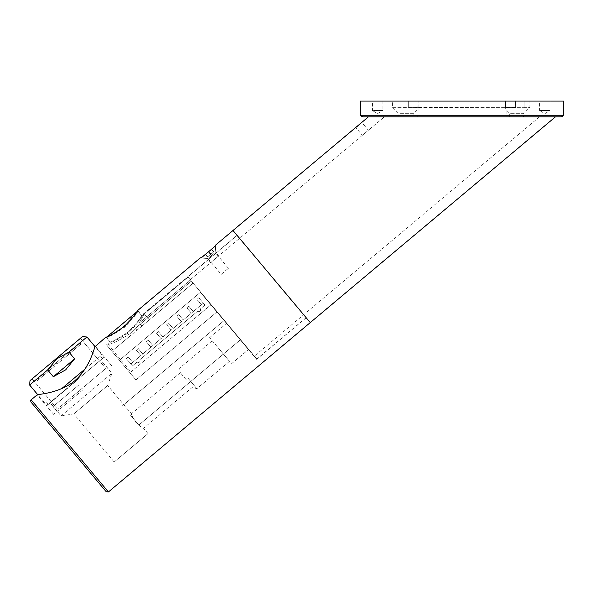 <?xml version="1.0" encoding="UTF-8"?>
<svg xmlns="http://www.w3.org/2000/svg" width="593" height="593" viewBox="0 0 593 593"><rect width="100%" height="100%" fill="white"/><g stroke="black" fill="none" stroke-linecap="round" stroke-linejoin="round"><path stroke-width="0.44" stroke-dasharray="2.96 2.22" d="M384.39 116.836L539.504 116.836L384.39 116.836L362.338 135.337L355.748 127.48L356.704 126.769M360.003 124.056L361.789 122.41L368.379 130.267L218.661 255.894L216.23 252.996L208.254 259.69L237.141 235.451L306.099 317.633L237.141 235.451M539.504 116.836L254.353 356.104L190.264 279.726L218.661 255.894L210.685 262.588L208.254 259.69L187.833 276.827L256.791 359.01L187.833 276.827M306.099 317.633L256.791 359.01M190.264 279.726L254.353 356.104M555.463 116.836L368.438 116.836L555.463 116.836M232.982 230.499L310.258 322.585L232.982 230.499M148.02 433.594L114.182 461.984L148.02 433.594L143.558 428.272C142.683 428.287 140.111 426.323 135.841 422.394C132.713 417.502 131.223 414.633 131.394 413.773L107.667 385.494L111.862 373.316L100.706 360.025L49.953 402.617L100.706 360.025M114.182 461.984L73.828 413.892L107.667 385.494L73.828 413.892L61.101 415.908L49.953 402.617M232.211 330.205L224.095 320.539L232.211 330.205M130.69 415.389L138.806 425.055L130.69 415.389M30.962 402.069L106.206 491.745M104.331 356.979L95.206 346.104C94.806 345.689 90.588 367.126 74.814 380.743C58.67 393.885 36.862 394.308 37.196 394.782L46.321 405.656L104.331 356.979L46.321 405.656M61.101 415.908L111.862 373.316L61.101 415.908M237.489 336.498L248.445 349.551L237.489 336.498M220.574 350.7L209.618 337.647L220.574 350.7M200.352 257.881L207.906 258.541L208.514 259.267L215.77 253.181L215.155 252.455L207.906 258.541L215.155 252.455L215.822 244.894M220.863 351.049L229.484 361.322L220.863 351.049M188.233 378.43L196.854 388.704L188.233 378.43M186.417 379.957L180.339 372.7L186.417 379.957M237.037 235.332L141.683 315.343C141.601 317.151 137.213 322.629 128.518 331.784C117.963 338.781 111.795 342.154 110.016 341.909C111.81 342.146 117.977 338.773 128.511 331.784C137.228 322.614 141.616 317.136 141.683 315.343L137.628 310.51M200.404 292.297L222.071 318.122L200.404 292.297L216.897 311.955L135.923 379.898L106.518 344.852L135.923 379.898L216.897 311.955L200.404 292.297L119.43 360.24L200.404 292.297M106.518 344.852L110.016 341.909L105.962 337.076L110.565 335.134L121.12 328.974L137.813 310.969C137.702 312.733 133.314 318.137 124.641 327.18C114.212 334.163 108.126 337.543 106.392 337.335L107.355 336.527M212.25 340.775L179.62 368.157L180.339 372.7L131.394 413.773C131.231 414.64 132.713 417.516 135.841 422.394C140.111 426.33 142.683 428.287 143.558 428.272L192.503 387.207L196.854 388.704L229.484 361.322M222.071 318.122L256.65 359.328L222.071 318.122M199.982 311.31A1.579 1.579 0 0 0 200.175 309.086A1.579 1.579 0 0 1 199.982 311.31A1.579 1.579 0 0 0 200.175 309.086L204.948 305.084L198.811 297.768L203.325 303.149L193.296 311.562L188.782 306.181L193.296 311.562L188.782 306.181L193.296 311.562L183.267 319.983L178.752 314.601L183.267 319.983L178.752 314.601L183.267 319.983L181.332 321.606L173.112 328.5L168.597 323.118L173.112 328.5L168.597 323.118L173.112 328.5L162.956 337.017L158.442 331.635L162.956 337.017L158.442 331.635L162.956 337.017L161.029 338.64L152.809 345.534L148.294 340.16L152.809 345.534L148.294 340.16L152.809 345.534L142.78 353.954L138.265 348.573L142.78 353.954L138.265 348.573L142.78 353.954L132.743 362.367L128.229 356.993L132.743 362.367L128.229 356.993L132.743 362.367L130.816 363.991L132.432 365.925L137.205 361.923A1.579 1.579 0 0 0 139.429 362.115A1.579 1.579 0 0 0 139.629 359.892A1.579 1.579 0 0 1 139.429 362.115A1.579 1.579 0 0 0 139.629 359.892L197.758 311.117A1.579 1.579 0 0 0 199.982 311.31A1.579 1.579 0 0 0 200.175 309.086L204.948 305.084L198.811 297.768L204.948 305.084L203.325 303.149L193.296 311.562L201.39 304.772L196.876 299.391L201.39 304.772L196.876 299.391L201.39 304.772L183.267 319.983L191.361 313.186L186.847 307.804L191.361 313.186L186.847 307.804L191.361 313.186L173.112 328.5L181.332 321.606L176.818 316.225L181.332 321.606L176.818 316.225L181.332 321.606L162.956 337.017L171.177 330.123L166.663 324.742L171.177 330.123L166.663 324.742L171.177 330.123L152.809 345.534L161.029 338.64L156.515 333.259L161.029 338.64L156.515 333.259L161.029 338.64L142.78 353.954L150.874 347.157L146.36 341.776L150.874 347.157L146.36 341.776L150.874 347.157L132.743 362.367L140.845 355.578L136.331 350.196L140.845 355.578L136.331 350.196L140.845 355.578L130.816 363.991L132.432 365.925L137.205 361.923A1.579 1.579 0 0 0 139.429 362.115A1.579 1.579 0 0 0 139.629 359.892L197.758 311.117A1.579 1.579 0 0 0 199.982 311.31A1.579 1.579 0 0 1 197.758 311.117A1.579 1.579 0 0 0 199.982 311.31M131.223 335.03L113.1 350.241L131.223 335.03M130.082 333.666C117.673 341.279 110.32 344.792 108.03 344.199C110.35 344.778 117.703 341.264 130.082 333.666L135.597 328.122L191.383 281.06L135.597 328.122L130.082 333.666M113.1 350.241L108.03 344.199L110.446 342.176L106.392 337.335C108.141 337.536 114.227 334.156 124.641 327.18C133.321 318.13 137.709 312.726 137.813 310.969L141.868 315.81C141.868 317.7 137.591 323.244 129.052 332.443C118.496 339.263 112.292 342.509 110.446 342.176C112.299 342.502 118.496 339.263 129.052 332.443C137.606 323.222 141.875 317.678 141.868 315.81L188.033 277.072L193.103 283.113L137.191 330.027L135.597 328.122L137.191 330.027L193.103 283.113L112.855 350.448L130.905 371.959L112.855 350.448L193.103 283.113L211.152 304.624L190.449 279.948L193.103 283.113L190.546 280.066L139.311 323.059L144.262 313.83L188.048 277.087L144.262 313.83L139.311 323.059L190.449 279.948M190.546 280.066L188.033 277.072M126.302 358.609L132.432 365.925L126.302 358.609L128.229 356.993L126.302 358.609M138.265 348.573L136.331 350.196L138.265 348.573M148.294 340.16L146.36 341.776L148.294 340.16M158.442 331.635L156.515 333.259L158.442 331.635M168.597 323.118L166.663 324.742L168.597 323.118M178.752 314.601L176.818 316.225L178.752 314.601M188.782 306.181L186.847 307.804L188.782 306.181M198.811 297.768L196.876 299.391L198.811 297.768M200.175 309.086L204.948 305.084L200.175 309.086M139.629 359.892L197.758 311.117L139.629 359.892M137.205 361.923A1.579 1.579 0 0 0 139.429 362.115A1.579 1.579 0 0 1 137.205 361.923L132.432 365.925L137.205 361.923M130.905 371.959L211.152 304.624L130.905 371.959M141.868 326.106L139.311 323.059L141.868 326.106L149.317 319.857L144.262 313.83L149.317 319.857L193.103 283.113L141.868 326.106M382.819 101.062L382.819 110.528L372.404 110.528L377.608 113.656L382.819 110.528L372.404 110.528L372.404 101.062L382.819 101.062L372.404 101.062M550.045 101.062L550.045 110.528L539.63 110.528L544.841 113.656L550.045 110.528L539.63 110.528L539.63 101.062L550.045 101.062L539.63 101.062M523.537 116.836L509.343 116.836L523.537 116.836L523.537 113.678L509.343 113.678L506.125 110.461L505.451 107.37L506.125 110.461L506.125 116.836L417.776 116.836L418.147 107.37L408.332 107.37L408.332 101.062L515.525 101.062L515.525 107.37L505.451 107.37L505.451 101.062L418.147 101.062L505.451 101.062L505.451 107.37L515.599 107.689L392.596 107.37L392.596 101.062L399.993 101.062L399.993 107.37L399.993 101.062L392.596 101.062M524.086 107.37L524.086 101.062L399.993 101.062L524.086 101.062L524.086 107.37L529.853 107.37L524.086 107.37M509.343 116.836L509.343 113.678L523.537 113.678L529.853 107.37L529.853 101.062L524.086 101.062L529.853 101.062M392.596 107.37L524.16 107.689L515.599 107.689L515.525 101.062L408.332 101.062L408.332 107.37L418.147 107.37L418.147 101.062L417.776 109.008L413.106 113.678L398.911 113.678L392.596 107.37M398.911 116.836L398.911 113.678L413.106 113.678L413.106 116.836L398.911 116.836L413.106 116.836M417.776 116.836L506.125 116.836M515.525 101.062L505.451 101.062L515.525 101.062M418.147 101.062L408.332 101.062L418.147 101.062M563.35 101.062L360.551 101.062M363.212 116.836L560.667 116.836A1.579 1.542 -90 0 0 562.208 115.257L361.5 115.257M82.627 390.016L53.622 414.359L82.627 390.016M75.533 381.558L46.528 405.901L75.533 381.558M84.866 369.194L61.731 388.608M78.572 385.183L53.073 406.583L78.572 385.183M82.486 336.594L30.035 380.602M47.64 369.95L53.318 376.718L65.697 369.839L74.622 358.847L68.944 352.079L56.572 358.958L47.64 369.95L29.65 385.05M86.934 336.98L68.944 352.079M56.261 358.595L32.096 378.883L56.261 358.595M74.622 358.847L53.318 376.718M73.302 378.905L100.432 356.134L73.302 378.905M39.027 379.238L38.011 378.03L42.844 373.975L38.011 378.03L42.844 373.975L38.011 378.03L39.027 379.238L43.86 375.184L42.844 373.975L43.86 375.184L39.027 379.238M43.215 375.725L42.199 374.517L47.04 370.462L42.199 374.517L47.04 370.462L42.199 374.517L43.215 375.725L48.048 371.67L47.04 370.462L48.048 371.67L43.215 375.725M49.493 370.462L48.478 369.254L53.311 365.199L48.478 369.254L53.311 365.199L48.478 369.254L49.493 370.462L54.326 366.407L53.311 365.199L54.326 366.407L49.493 370.462M56.891 364.25L55.875 363.042L60.708 358.987L55.875 363.042L60.708 358.987L55.875 363.042L56.891 364.25L61.724 360.196L60.708 358.987L61.724 360.196L56.891 364.25M64.289 358.039L63.273 356.83L68.106 352.776L63.273 356.83L68.106 352.776L63.273 356.83L64.289 358.039L69.122 353.984L68.106 352.776L69.122 353.984L64.289 358.039M70.56 352.776L69.551 351.567L74.384 347.513L69.551 351.567L74.384 347.513L69.551 351.567L70.56 352.776L75.4 348.721L74.384 347.513L75.4 348.721L70.56 352.776M74.755 349.262L73.74 348.054L78.572 343.999L73.74 348.054L78.572 343.999L73.74 348.054L74.755 349.262L79.588 345.208L78.572 343.999L79.588 345.208L74.755 349.262M76.223 348.024L81.063 343.97L76.223 348.024L75.215 346.816L80.048 342.761L75.215 346.816M81.063 343.97L80.048 342.761M37.552 380.476L42.385 376.422L37.552 380.476L36.536 379.268L41.369 375.213L36.536 379.268M42.385 376.422L41.369 375.213M105.784 368.527L57.447 409.096L105.784 368.527L82.464 340.73L34.12 381.299L82.464 340.73M57.447 409.096L34.12 381.299M221.204 274.359L228.446 268.288L221.204 274.359L207.906 258.541L201.464 257.977L215.726 246.006L201.464 257.977M208.269 252.262L211.797 249.305L208.269 252.262L210.3 254.679L207.417 257.095L213.828 251.721L210.3 254.679M213.502 251.988L211.479 249.571M213.828 251.721L211.797 249.305M210.938 254.138L208.914 251.721M207.735 256.828L205.704 254.412M207.417 257.095L205.386 254.679M108.43 491.938L31.155 399.852M193.088 283.12L190.442 279.963M563.35 115.257L562.208 115.257M122.581 405.723L224.095 320.539L122.581 405.723M209.618 337.647L226.541 323.452M306.196 317.752L256.65 359.328M231.522 363.754L248.445 349.551M138.806 425.055L240.321 339.871L138.806 425.055M53.622 414.359L46.528 405.901M48.404 404.33L46.172 401.669M108.134 368.624L104.072 363.791M102.745 364.903L80.433 338.314M44.66 402.936L37.752 394.701M101.944 354.866L95.036 346.638M54.4 405.464L32.096 378.883M57.128 411.416L53.073 406.583M102.663 358.795L100.432 356.134M111.632 365.681L104.538 357.223M228.446 268.288L215.155 252.455L215.726 246.006"/><path stroke-width="0.89" d="M356.704 126.769L360.003 124.056M555.463 116.836L310.258 322.585L232.982 230.499L368.438 116.836M106.206 491.745L30.962 402.069C30.651 400.475 30.71 399.734 31.155 399.852L108.43 491.938L106.206 491.745M95.206 346.104C94.791 345.704 90.61 367.082 74.844 380.713C58.677 393.893 36.833 394.315 37.196 394.782L37.752 394.701L29.65 385.05L47.64 369.95L56.572 358.958L68.944 352.079L86.934 336.98L95.036 346.638L105.962 337.076C107.652 337.209 113.723 333.718 124.159 326.595C132.965 317.574 137.457 312.207 137.628 310.51L136.842 311.785L107.355 336.527M200.352 257.881C200.731 258.615 216.489 245.391 215.822 244.894C216.475 245.406 200.716 258.622 200.352 257.881L137.628 310.51M108.43 491.938L310.258 322.585L232.982 230.499L215.822 244.894M560.667 116.836L363.138 116.836M361.5 115.257L360.551 115.257L360.551 101.062L563.35 101.062L563.35 115.257L561.771 116.836M29.65 385.05L30.035 380.602L56.261 358.595L82.486 336.594L86.934 336.98M61.731 388.608L84.866 369.194M68.944 352.079L74.622 358.847L65.697 369.839L53.318 376.718L47.64 369.95M74.622 358.847L53.318 376.718M362.13 116.836L360.551 115.257L563.35 115.257M361.671 115.257A1.579 1.542 90 0 0 363.212 116.836M37.196 394.782L31.155 399.852"/></g></svg>
